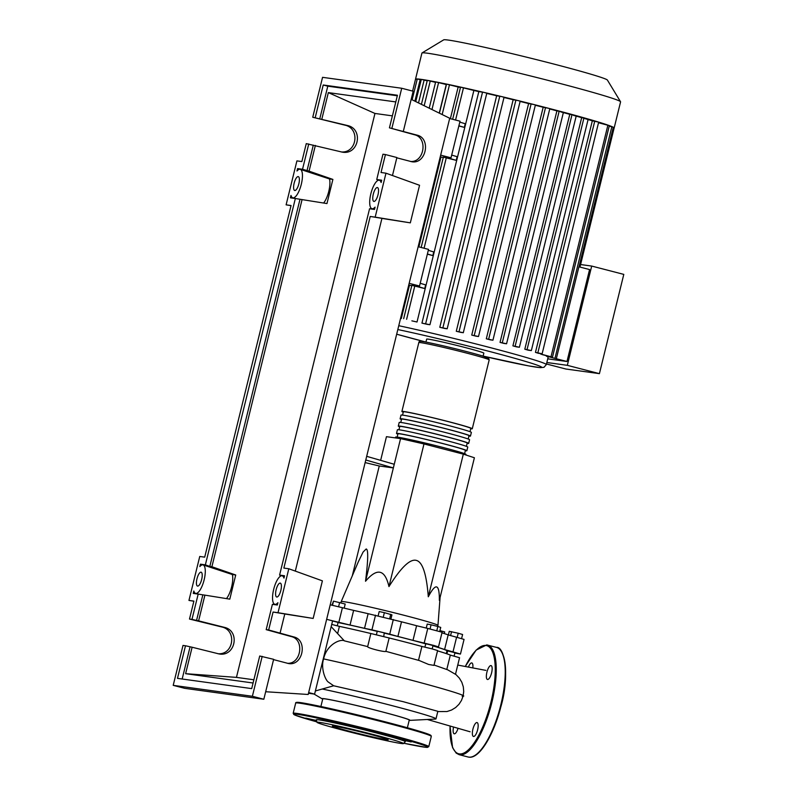<?xml version="1.0" encoding="UTF-8"?>
<svg xmlns="http://www.w3.org/2000/svg" width="797" height="797" viewBox="0 0 797 797"><rect width="100%" height="100%" fill="white"/><g stroke="black" fill="none" stroke-linecap="round" stroke-linejoin="round"><path stroke-width="1.2" d="M332.568 620.963L338.097 622.437L337.27 625.804M384.562 633.157A64.647 2.341 13.8 0 1 405.374 638.407A64.647 2.341 13.8 0 1 425.648 643.837M432.91 645.909A64.647 2.341 13.8 0 1 446.968 650.9L446.31 653.6M446.918 653.809L447.625 650.92L454.957 652.713L454.131 656.07M424.851 647.104L425.887 643.747L433 645.54L432.173 648.897M376.443 634.561L377.27 631.204L384.244 632.858L383.775 636.365M340.897 602.861L341.206 601.625A49.822 1.803 13.8 0 1 341.206 601.605A49.822 1.803 13.8 0 1 405.912 615.762A49.822 1.803 13.8 0 1 437.961 625.376A49.822 1.803 13.8 0 1 437.961 625.386L437.702 626.442M380.647 460.347L386.455 436.676L400.562 438.619L423.994 443.949L463.326 454.141L474.394 457.757L439.366 600.38C439.476 583.693 435.79 582.487 428.298 596.774C426.534 574.039 422.54 561.915 416.313 560.391C410.126 558.697 401.011 567.424 388.966 586.582C384.961 569.317 377.14 567.544 365.524 581.252C368.194 559.972 368.403 549.223 366.162 548.994L363.093 552.052L358.361 561.726L341.206 601.605M365.773 459.999L393.339 467.919L394.246 464.262L366.68 456.332M393.339 467.919L379.282 465.986L365.136 462.589M463.326 454.141L428.298 596.774M423.994 443.949L388.966 586.582M379.262 465.976L352.264 575.902M400.562 438.619L365.524 581.252M436.816 630.626L437.832 626.472L431.087 624.798L427.232 624.071L426.236 628.096M430.061 628.953L431.087 624.798M439.745 631.423L440.731 627.418L437.832 626.472M461.602 638.566L462.599 634.502L458.215 633.226L449.269 631.324L448.382 634.96M457.199 637.391L458.215 633.226M450.574 635.627L451.56 631.642M444.298 633.575L444.706 631.911L439.944 630.616M332.498 605.252L333.505 601.127L332 605.142M344.194 608.121L345.201 604.036L333.505 601.127M338.615 606.676L339.632 602.522M383.347 616.808L384.363 612.654L379.203 611.548L378.196 615.643M390.978 618.781L391.945 614.856L384.363 612.654M389.723 618.432L390.739 614.298M338.077 622.537A64.647 2.341 13.8 0 1 377.22 631.373M416.592 625.725L412.995 640.37L424.173 643.089L427.77 628.434L416.592 625.725A65.404 2.371 -166.2 0 0 401.509 621.809L368.124 613.69A65.404 2.371 -166.2 0 0 353.629 610.392L330.217 604.793M412.995 640.37A65.404 2.371 -166.2 0 0 397.902 636.464L401.509 621.809M393.329 619.508L389.723 634.163L397.902 636.464M448.183 634.89L444.587 649.545L452.995 651.886L456.591 637.241L448.183 634.89A65.404 2.371 -166.2 0 0 441.946 632.838M444.587 649.545A65.404 2.371 -166.2 0 0 437.742 647.303L437.852 646.865M424.173 643.089L433.658 645.391L438.499 646.895L436.019 646.646L437.742 647.303M447.506 651.418L446.868 651.308M368.124 613.69L364.528 628.335L371.93 629.829L375.526 615.174M364.528 628.335A65.404 2.371 -166.2 0 0 350.032 625.047L353.629 610.392M342.431 607.663L338.835 622.318L350.032 625.047M454.878 653.022L460.457 654.068L452.995 651.886M389.723 634.163L371.93 629.829M338.835 622.318L328.902 619.907M460.457 654.068L464.053 639.413L456.591 637.241M438.499 646.895L442.096 632.24L427.77 628.434M465.727 454.918L465.976 454.39A36.234 1.315 -166.2 0 0 436.965 445.931A36.234 1.315 -166.2 0 0 397.663 437.164A36.234 1.315 -166.2 0 0 395.601 437.105L395.631 437.942M403.272 412.188A36.234 1.315 13.8 0 1 401.897 411.471A36.234 1.315 13.8 0 1 403.959 411.531A36.234 1.315 13.8 0 1 443.271 420.298A36.234 1.315 13.8 0 1 472.272 428.756A36.234 1.315 13.8 0 1 470.718 428.756M464.601 453.672L465.408 450.365A34.719 1.255 -166.2 0 0 437.613 442.265A34.719 1.255 -166.2 0 0 399.945 433.867A34.719 1.255 -166.2 0 0 397.972 433.807L397.155 437.105M470.469 436.079L471.376 432.412A36.234 1.315 -166.2 0 0 442.365 423.954A36.234 1.315 -166.2 0 0 403.063 415.187A36.234 1.315 -166.2 0 0 401.001 415.127L400.104 418.794A36.234 1.315 13.8 0 1 402.166 418.853A36.234 1.315 13.8 0 1 441.468 427.62A36.234 1.315 13.8 0 1 470.469 436.079A36.234 1.315 13.8 0 1 468.915 436.079M468.676 443.401L469.572 439.745A36.234 1.315 -166.2 0 0 440.572 431.287A36.234 1.315 -166.2 0 0 401.26 422.52A36.234 1.315 -166.2 0 0 399.197 422.46L398.301 426.116A36.234 1.315 13.8 0 1 400.363 426.176A36.234 1.315 13.8 0 1 439.665 434.943A36.234 1.315 13.8 0 1 468.676 443.401A36.234 1.315 13.8 0 1 467.122 443.411M466.873 450.733L467.769 447.067A36.234 1.315 -166.2 0 0 438.768 438.609A36.234 1.315 -166.2 0 0 399.466 429.842A36.234 1.315 -166.2 0 0 397.404 429.782L396.498 433.448A36.234 1.315 13.8 0 1 398.57 433.508A36.234 1.315 13.8 0 1 437.872 442.275A36.234 1.315 13.8 0 1 466.873 450.733A36.234 1.315 13.8 0 1 465.318 450.733M466.394 446.34L467.211 443.042A34.719 1.255 -166.2 0 0 439.406 434.943A34.719 1.255 -166.2 0 0 401.748 426.534A34.719 1.255 -166.2 0 0 399.765 426.475L398.958 429.772M468.198 439.017L469.005 435.72A34.719 1.255 -166.2 0 0 441.209 427.61A34.719 1.255 -166.2 0 0 403.541 419.212A34.719 1.255 -166.2 0 0 401.568 419.152L400.761 422.45M469.991 431.695L470.808 428.387A34.719 1.255 -166.2 0 0 443.012 420.288A34.719 1.255 -166.2 0 0 405.344 411.89A34.719 1.255 -166.2 0 0 403.362 411.83L402.555 415.127M401.479 419.521A36.234 1.315 13.8 0 1 400.104 418.794M399.676 426.843A36.234 1.315 13.8 0 1 398.301 426.116M397.882 434.166A36.234 1.315 13.8 0 1 396.498 433.448M415.506 79.292A102.275 3.706 13.8 0 1 415.506 79.202L421.922 53.08A102.275 3.706 13.8 0 1 422.012 52.961L443.7 39.85A84.333 3.058 13.8 0 1 448.422 40.089A84.333 3.058 13.8 0 1 538.443 60.124A84.333 3.058 13.8 0 1 607.394 80.059L620.534 101.727A102.275 3.706 13.8 0 1 620.574 101.877L614.158 127.998A102.275 3.706 13.8 0 1 614.108 128.078L579.967 267.075M422.012 52.961A102.275 3.706 13.8 0 1 427.74 53.25A102.275 3.706 13.8 0 1 536.919 77.548A102.275 3.706 13.8 0 1 620.534 101.727M415.745 101.568L421.324 79.381A102.275 3.706 13.8 0 1 427.571 80.377A102.275 3.706 13.8 0 1 436.118 81.971A102.275 3.706 13.8 0 1 447.237 84.223A102.275 3.706 13.8 0 1 461.563 87.311A102.275 3.706 13.8 0 1 483.928 92.392A102.275 3.706 13.8 0 1 501.562 96.567A102.275 3.706 13.8 0 1 518.05 100.571A102.275 3.706 13.8 0 1 533.611 104.457A102.275 3.706 13.8 0 1 548.346 108.233A102.275 3.706 13.8 0 1 562.293 111.889A102.275 3.706 13.8 0 1 575.414 115.435A102.275 3.706 13.8 0 1 587.618 118.863A102.275 3.706 13.8 0 1 598.667 122.12A102.275 3.706 13.8 0 1 609.227 125.567A102.275 3.706 13.8 0 1 613.272 127.241A102.275 3.706 13.8 0 1 614.158 127.998M425.927 342.112L426.674 339.104A29.439 1.066 13.8 0 1 428.348 339.153A29.439 1.066 13.8 0 1 460.277 346.277A29.439 1.066 13.8 0 1 483.849 353.141L483.112 356.159M398.759 325.704A92.841 3.367 13.8 0 1 486.588 346.665A92.841 3.367 13.8 0 1 546.324 364.608L548.117 357.285A92.841 3.367 -166.2 0 0 546.274 356.1L546.373 355.701M540.625 354.027L552.47 357.156L542.787 354.765A92.841 3.367 -166.2 0 0 540.625 354.027L540.725 353.599M542.139 353.778L538.284 353.26A92.841 3.367 -166.2 0 0 535.454 352.374L592.33 120.835L598.667 122.12L542.139 353.778L535.454 352.374M584.968 118.623A92.841 3.367 13.8 0 1 592.33 120.835M531.34 350.59L528.092 350.162A92.841 3.367 -166.2 0 0 524.805 349.206L581.671 117.667L587.618 118.863L588.206 119.062L531.34 350.59L524.805 349.206M573.402 115.336A92.841 3.367 13.8 0 1 581.671 117.667M519.405 347.253L516.526 346.864A92.841 3.367 -166.2 0 0 512.909 345.868L569.775 114.33L575.414 115.435L576.281 115.714L519.405 347.253L512.909 345.868M560.799 111.899A92.841 3.367 13.8 0 1 569.775 114.33M506.573 343.776L503.933 343.427A92.841 3.367 -166.2 0 0 500.038 342.391L556.914 110.863L562.293 111.889L563.439 112.247L506.573 343.776L500.038 342.391M549.731 108.97A92.841 3.367 13.8 0 1 556.914 110.863M490.444 339.871A92.841 3.367 -166.2 0 0 486.309 338.795L543.175 107.266L548.346 108.233L549.81 108.671L492.935 340.199L490.444 339.871M535.325 105.254A92.841 3.367 13.8 0 1 543.175 107.266M476.128 336.195A92.841 3.367 -166.2 0 0 471.744 335.089L528.61 103.56L533.611 104.457L535.395 104.985L478.519 336.513L476.128 336.195M520.112 101.438A92.841 3.367 13.8 0 1 528.61 103.56M460.945 332.399A92.841 3.367 -166.2 0 0 456.282 331.263L513.158 99.725L518.05 100.571L520.172 101.179L463.306 332.718L460.945 332.399M503.993 97.503A92.841 3.367 13.8 0 1 513.158 99.725M444.786 328.474A92.841 3.367 -166.2 0 0 439.805 327.288L496.67 95.75L501.562 96.567L504.053 97.264L447.187 328.792L444.786 328.474M486.748 93.418A92.841 3.367 13.8 0 1 496.67 95.75M427.391 324.379A92.841 3.367 -166.2 0 0 421.942 323.124L478.818 91.595L483.928 92.392L486.808 93.179L429.942 324.718L427.391 324.379M452.646 119.281L460.546 87.132L473.876 90.469A92.841 3.367 13.8 0 1 478.818 91.595M473.876 90.469L417.01 321.998A92.841 3.367 -166.2 0 0 411.87 320.852L417.01 321.998M411.77 285.705A92.841 3.367 -166.2 0 0 409.479 285.206L401.289 318.541A92.841 3.367 -166.2 0 0 400.562 318.382M429.204 108.183L435.66 81.902L446.27 84.532L439.257 113.114M547.738 358.839L566.986 361.499L589.571 269.565L578.911 266.806L556.326 358.74L566.986 361.499M580.585 264.534L591.703 266.068L567.325 365.335L546.842 362.505M567.325 365.335L599.414 373.644L565.89 369.021L546.473 363.99M599.414 373.644L623.792 274.387L591.703 266.068M613.162 127.769L614.108 128.078M459.789 122.12L465.229 123.734L464.332 127.39L458.893 125.787M440.661 155.136L451.022 157.816L447.396 157.318A15.093 0.548 -166.2 0 0 446.539 157.298A15.093 0.548 -166.2 0 0 449.518 158.374L456.233 160.356L443.351 157.139L421.165 247.478M451.022 157.816L460.018 121.194L449.657 118.504M428.308 250.318L433.747 251.932L432.841 255.588L427.401 253.984M451.7 155.086L457.139 156.7L456.233 160.356M464.332 127.39L458.843 125.976M432.841 255.588L427.361 254.173M420.208 283.284L425.648 284.888L424.751 288.554L411.86 285.336L403.671 318.67M439.396 113.184L446.539 84.113L458.165 87.003A92.841 3.367 13.8 0 1 460.457 87.501M458.165 87.003L450.375 118.693M443.262 157.507A92.841 3.367 -166.2 0 0 440.97 157.009L418.893 246.891M409.17 283.333L419.531 286.013L415.904 285.515A15.093 0.548 -166.2 0 0 415.048 285.485A15.093 0.548 -166.2 0 0 418.026 286.571L424.751 288.554M419.531 286.013L428.527 249.391L418.166 246.701M440.97 157.009L440.243 156.82M401.289 318.541L400.572 318.352M409.479 285.206L408.751 285.017M486.309 338.795L492.935 340.199M598.866 122.848L609.336 125.627L552.47 357.156M421.414 104.357L427.312 80.348L435.551 82.37M412.129 99.794L417.289 78.953A102.275 3.706 13.8 0 1 421.324 79.381L427.192 80.806M471.744 335.089L478.519 336.513M421.942 323.124L429.942 324.718M456.282 331.263L463.306 332.718M439.805 327.288L447.187 328.792M412.617 91.077L415.546 79.122A102.275 3.706 13.8 0 1 417.289 78.953L421.085 79.839M415.506 79.202A102.275 3.706 13.8 0 1 415.546 79.122L417.13 79.441M546.274 356.1L556.326 358.74M609.207 126.135L613.292 127.251L579.001 266.826M407.377 727.751L409.26 720.089A44.532 1.614 -166.2 0 0 380.607 711.482A44.532 1.614 -166.2 0 0 322.765 698.849L320.882 706.511M322.695 699.138A45.29 1.644 13.8 0 1 322.297 698.929A45.29 1.644 13.8 0 1 380.856 711.522A45.29 1.644 13.8 0 1 409.628 720.388L435.421 719.063A70.196 2.54 -166.2 0 0 435.989 718.884A70.196 2.54 -166.2 0 0 390.819 705.315A70.196 2.54 -166.2 0 0 322.626 689.096M315.383 690.959L333.684 685.779L403.053 701.639L437.842 711.313L435.989 718.884M316.917 684.713L317.465 682.481M329.51 633.436L330.058 631.204M337.719 633.276L339.412 626.372L331.721 624.42M385.878 651.318L389.155 637.969L370.864 633.515L367.656 646.616L370.864 633.515A70.196 2.54 -166.2 0 0 339.412 626.372M331.173 626.661L344.344 640.858L367.676 646.606C366.51 647.742 385.031 652.514 385.878 651.338L419.332 660.554M419.361 660.564L428.637 664.469L433.957 665.385L437.603 650.551L431.944 648.838L421.902 646.457L418.505 660.314M421.902 646.457A70.196 2.54 -166.2 0 0 389.155 637.969M455.505 674.212L459.56 657.724L450.325 655.104L446.798 669.46M450.325 655.104A70.196 2.54 -166.2 0 0 437.523 650.86M344.693 640.947C340.807 638.437 326.611 644.394 323.612 658.91C320.573 667.846 325.256 680.02 328.294 682.043L333.684 685.779M308.479 693.27L314.606 694.117L332.598 620.863L326.64 619.319M308.648 692.573L314.606 694.117M403.491 743.561L405.294 741.678A45.837 1.664 -166.2 0 0 375.815 732.792A45.837 1.664 -166.2 0 0 316.279 719.811L317.007 722.321A44.532 1.614 13.8 0 1 374.849 734.924A44.532 1.614 13.8 0 1 403.491 743.561A44.532 1.614 13.8 0 1 345.659 730.899A44.532 1.614 13.8 0 1 317.007 722.321M316.469 720.488L305.769 718.087L316.618 720.966M340.449 723.626L331.134 721.584L340.449 723.626M411.202 741.957L401.887 739.915L411.202 741.957M369.669 734.206A28.722 1.046 -166.2 0 0 332.359 726.057A28.722 1.046 -166.2 0 0 350.839 731.606A28.722 1.046 -166.2 0 0 388.149 739.765A28.722 1.046 -166.2 0 0 369.669 734.206M453.563 726.994A7.173 2.361 -75.5 0 0 454.22 733.798A7.173 2.361 -75.5 0 0 454.31 733.808A7.173 2.361 -75.5 0 0 458.066 728.289M473.548 736.468A7.173 2.361 -75.5 0 0 477.582 729.962A7.173 2.361 -75.5 0 0 477.064 722.57A7.173 2.361 -75.5 0 0 476.975 722.55A7.173 2.361 -75.5 0 0 472.94 729.046A7.173 2.361 -75.5 0 0 473.468 736.448A7.173 2.361 -75.5 0 0 473.548 736.468M487.545 679.492A7.173 2.361 -75.5 0 0 491.57 672.987A7.173 2.361 -75.5 0 0 491.052 665.585A7.173 2.361 -75.5 0 0 490.962 665.575A7.173 2.361 -75.5 0 0 486.937 672.07A7.173 2.361 -75.5 0 0 487.455 679.472A7.173 2.361 -75.5 0 0 487.545 679.492M472.8 667.886A7.173 2.361 -75.5 0 0 471.814 662.935A7.173 2.361 -75.5 0 0 471.724 662.915A7.173 2.361 -75.5 0 0 468.437 667.059M197.616 586.094A7.173 2.361 104.5 0 1 197.526 586.074A7.173 2.361 104.5 0 1 197.008 578.672A7.173 2.361 104.5 0 1 201.033 572.176A7.173 2.361 104.5 0 1 201.123 572.186A7.173 2.361 104.5 0 1 201.641 579.588A7.173 2.361 104.5 0 1 197.616 586.094M294.78 190.513A7.173 2.361 104.5 0 1 294.691 190.493A7.173 2.361 104.5 0 1 294.173 183.091A7.173 2.361 104.5 0 1 298.198 176.595A7.173 2.361 104.5 0 1 298.287 176.615A7.173 2.361 104.5 0 1 298.805 184.007A7.173 2.361 104.5 0 1 294.78 190.513M276.778 597.023A7.173 2.361 104.5 0 1 276.689 597.003A7.173 2.361 104.5 0 1 276.17 589.601A7.173 2.361 104.5 0 1 280.205 583.105A7.173 2.361 104.5 0 1 280.285 583.115A7.173 2.361 104.5 0 1 280.813 590.517A7.173 2.361 104.5 0 1 276.778 597.023M373.942 201.442A7.173 2.361 104.5 0 1 373.853 201.422A7.173 2.361 104.5 0 1 373.335 194.02A7.173 2.361 104.5 0 1 377.36 187.524A7.173 2.361 104.5 0 1 377.449 187.544A7.173 2.361 104.5 0 1 377.967 194.936A7.173 2.361 104.5 0 1 373.942 201.442M341.196 151.938C356.936 153.343 360.433 128.337 344.942 125.159L312.743 117.249L347.452 125.508C363.681 128.875 358.75 155.126 342.441 152.167L306.267 143.629L301.864 161.572L296.912 160.884L286.113 204.839L291.064 205.526L204.699 557.153L199.748 556.465L188.959 600.42L193.9 601.107L189.497 619.05L191.967 619.389L198.184 594.094L193.243 593.406L193.83 591.025A14.715 4.842 -75.5 0 0 195.634 593.376A14.715 4.842 -75.5 0 0 204.012 580.346A14.715 4.842 -75.5 0 0 203.016 564.884A14.715 4.842 -75.5 0 0 199.838 566.557L200.426 564.166L205.367 564.844L295.348 198.513L290.397 197.825L290.985 195.424A14.715 4.842 -75.5 0 0 292.798 197.805A14.715 4.842 -75.5 0 0 301.176 184.765A14.715 4.842 -75.5 0 0 300.18 169.303A14.715 4.842 -75.5 0 0 296.992 170.986L297.58 168.585L302.531 169.263L308.748 143.968M410.565 161.492C424.432 162.458 428.069 137.662 414.48 134.763L389.434 127.839L416.99 135.111C431.307 138.22 426.206 164.431 411.81 161.741L396.816 157.826M385.439 154.558L382.958 154.21L376.742 179.514L381.693 180.202L381.125 182.513A14.715 4.842 -75.5 0 0 379.342 180.232A14.715 4.842 -75.5 0 0 370.974 193.273A14.715 4.842 -75.5 0 0 371.96 208.734A14.715 4.842 -75.5 0 0 375.078 207.13L374.51 209.442L369.559 208.764L279.588 575.095L284.529 575.773L283.961 578.094A14.715 4.842 -75.5 0 0 282.178 575.813A14.715 4.842 -75.5 0 0 273.809 588.844A14.715 4.842 -75.5 0 0 274.796 604.305A14.715 4.842 -75.5 0 0 277.914 602.711L277.346 605.023L272.405 604.335L266.188 629.64L268.659 629.979L273.072 612.036L278.014 612.714L288.813 568.759L283.862 568.082L370.226 216.455L375.178 217.143L385.977 173.188L381.026 172.501L385.439 154.558L396.886 157.527L392.473 175.529M315.373 145.433L309.057 171.156L302.531 169.263M302.083 199.559L211.892 566.737L209.82 566.448L300.001 199.27L326.959 203.564L332.887 179.415L309.057 171.156M211.892 566.737L235.723 574.996L229.795 599.145L204.919 595.14L198.602 620.863L224.206 627.309C240.425 630.676 235.494 656.917 219.195 653.968L192.117 647.234L185.621 673.684L236.45 677.38L253.864 679.781M321.849 119.062L328.344 92.611L374.959 113.453L236.45 677.38M391.915 128.187L401.718 88.258L322.556 77.329L312.743 117.249M306.975 170.867L313.301 145.144M287.309 663.293C301.176 664.26 304.813 639.453 291.224 636.564L266.188 629.64M315.223 117.597L323.223 85L397.444 95.241L389.434 127.839M403.372 131.146L413.175 91.227L401.718 88.258M217.94 653.729C233.68 655.134 237.187 630.128 221.696 626.96L189.497 619.05M191.967 619.389L198.602 620.863M185.492 645.769L183.011 645.421L173.208 685.35L184.665 688.319L263.827 699.248L273.64 659.318L259.712 656.011L251.703 688.608L177.482 678.367L185.492 645.769L192.117 647.234M268.659 629.979L293.734 636.913C308.05 640.011 302.95 666.232 288.554 663.542L273.56 659.617M280.116 632.948L284.788 613.939L273.072 612.036M173.208 685.35L252.38 696.279L262.183 656.349M252.38 696.279L263.827 699.248M182.164 679.014L190.045 646.945M204.919 595.14L202.837 594.851L196.52 620.574M253.077 682.999L185.621 673.684M200.426 564.166L202.358 564.844M392.383 115.864L374.959 113.453M328.344 92.611L395.8 101.926M323.622 203.026A14.715 4.842 -75.5 0 0 329.5 178.946L332.887 179.415M319.776 118.773L327.786 86.176L397.314 95.779M295.348 198.513L300.001 199.27M209.82 566.448L205.367 564.844M300.18 169.303L329.5 178.946M297.58 168.585L299.493 169.273M323.223 85L327.786 86.176M376.742 179.514L378.665 180.202M279.588 575.095L281.5 575.783M198.184 594.094L202.837 594.851M226.458 598.607A14.715 4.842 -75.5 0 0 232.335 574.527L235.723 574.996M203.016 564.884L232.335 574.527M385.977 173.188L419.551 185.283L410.325 222.851L381.932 218.418M410.325 222.851L375.178 217.143M295.308 571.1L381.942 218.358L370.226 216.455M288.813 568.759L322.396 580.854L313.161 618.432L284.768 613.999M313.161 618.432L278.014 612.714M286.113 204.839L291.035 205.646M193.87 601.217L188.959 600.42M411.182 99.336L449.717 118.255L308.19 694.476L265.67 691.736M401.897 411.471L418.814 342.61A36.234 1.315 13.8 0 1 420.876 342.67A36.234 1.315 13.8 0 1 460.178 351.437A36.234 1.315 13.8 0 1 489.189 359.895L472.272 428.756M486.1 358.012A34.719 1.255 -166.2 0 0 465.737 351.357A34.719 1.255 -166.2 0 0 422.619 341.564M425.947 342.062A89.065 3.228 13.8 0 1 396.677 334.202L425.947 342.062M397.823 329.55A89.065 3.228 13.8 0 1 484.446 350.152A89.065 3.228 13.8 0 1 536.69 367.218A89.065 3.228 13.8 0 1 483.121 356.1L528.55 365.873L540.366 367.656L544.002 367.297L546.324 364.608M449.518 158.374L449.697 157.637M446.29 157.786L424.074 248.236M414.799 285.984L406.619 319.308M463.485 87.78L455.565 120.038M418.026 286.571L418.206 285.834M449.478 84.761L442.166 114.549M559.175 111.172L502.309 342.7M594.741 121.174L537.875 352.702M572.007 114.638L515.141 346.177M583.932 117.986L527.066 349.514M545.537 107.595L488.671 339.123M430.25 80.995L424.173 105.712M438.599 82.549L431.974 109.538M424.134 80.019L418.515 102.933M531.121 103.909L474.255 335.437M482.544 92.103L425.668 323.642M515.908 100.103L459.032 331.642M499.789 96.188L442.913 327.716M420.188 79.6L414.898 101.159M607.882 125.189L551.016 356.717M611.827 126.813L554.961 358.351M462.15 696.239C477.054 697.116 384.423 672.1 323.612 658.91M428.776 746.63L426.106 747.327L403.8 743.242A69.07 2.501 -166.2 0 0 426.833 746.46A69.07 2.501 -166.2 0 0 383.427 733.838A69.07 2.501 -166.2 0 0 302.89 715.208A69.07 2.501 -166.2 0 0 316.877 721.893L295.139 715.148L293.166 713.325A69.817 2.53 13.8 0 1 383.855 733.14A69.817 2.53 13.8 0 1 428.776 746.63L431.297 736.378A69.817 2.53 -166.2 0 0 386.376 722.879A69.817 2.53 -166.2 0 0 295.687 703.074C295.438 702.516 296.305 702.277 298.277 702.366C306.168 702.834 350.301 712.747 386.316 722.122C407.098 727.522 420.985 731.487 427.969 734.027L431.018 735.492L431.297 736.378M296.972 702.904A69.07 2.501 13.8 0 1 386.306 722.112M386.326 722.122A69.07 2.501 13.8 0 1 430.241 735.631M486.828 644.932A56.607 18.62 104.5 0 1 487.525 645.062A56.607 18.62 104.5 0 1 491.619 703.482A56.607 18.62 104.5 0 1 459.829 754.809A56.607 18.62 104.5 0 1 459.132 754.669L468.098 757.001A56.607 18.62 -75.5 0 0 468.805 757.13A56.607 18.62 -75.5 0 0 500.586 705.813A56.607 18.62 -75.5 0 0 496.491 647.393L486.748 644.912L476.148 650.083L465.249 666.461M450.066 725.987A55.86 18.371 -75.5 0 0 459.321 753.902A55.86 18.371 -75.5 0 0 490.942 702.217A55.86 18.371 -75.5 0 0 485.951 645.48A55.86 18.371 -75.5 0 0 465.309 666.471M502.1 652.882A55.86 18.371 104.5 0 1 500.775 706.979A55.86 18.371 104.5 0 1 475.66 754.918M344.942 125.159L347.452 125.508M414.48 134.763L416.99 135.111M221.696 626.96L224.206 627.309M291.224 636.564L293.734 636.913M440.083 597.471L437.961 625.376M418.814 342.61C418.853 341.365 420.069 341.006 422.46 341.534C430.38 342.481 468.706 351.706 482.484 355.97L488.661 358.301L489.189 359.895M322.297 698.929L313.988 694.028M457.757 665.067L485.891 670.387M427.331 719.482L470.11 731.785M434.046 665.007L447.705 669.829L455.974 674.591L459.341 678.108L461.842 682.292L463.316 686.865L463.715 691.477L463.117 696L461.463 700.453L458.952 704.309L455.655 707.527L451.58 710.017L447.007 711.532L437.782 711.572M293.166 713.325L295.687 703.074M496.491 647.393C504.551 646.218 510.01 675.976 500.825 706.919C493.592 735.332 479.226 759.013 468.885 757.15L468.098 757.001M450.006 725.967L452.586 747.656L456.183 753.095L459.132 754.669M295.886 198.602L292.798 197.805M381.544 180.799L379.342 180.232M374.52 209.392L371.96 208.734M284.38 576.38L282.178 575.813M277.356 604.973L274.796 604.305M198.722 594.183L195.634 593.376"/></g></svg>
